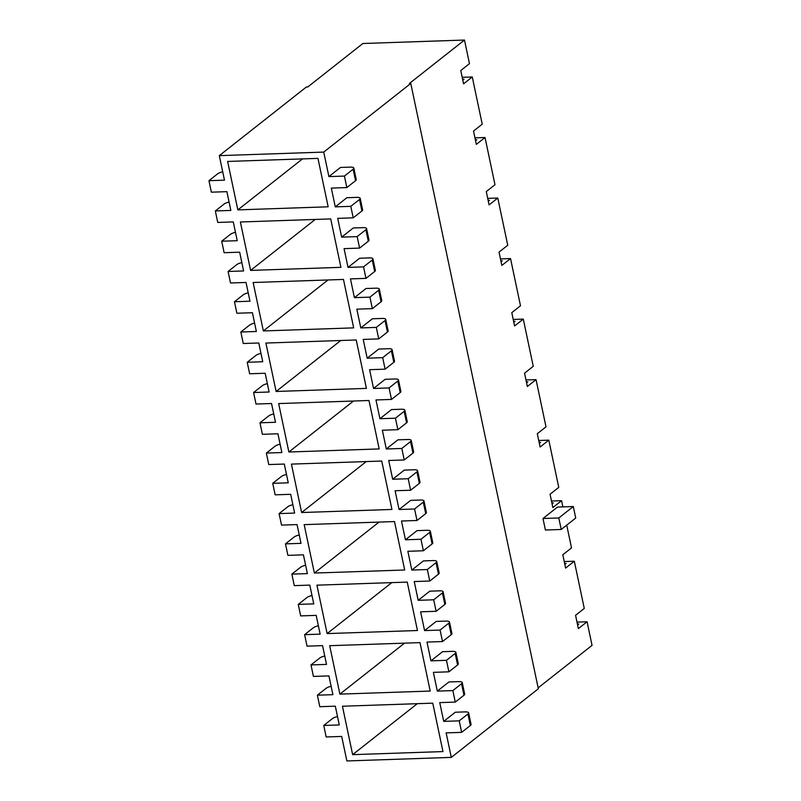 <?xml version="1.0" encoding="UTF-8"?>
<svg xmlns="http://www.w3.org/2000/svg" width="801" height="801" viewBox="0 0 801 801"><rect width="100%" height="100%" fill="white"/><g stroke="black" fill="none" stroke-linecap="round" stroke-linejoin="round"><path stroke-width="1.2" d="M337.511 716.585A6.478 1.912 168.1 0 0 332.455 718.597L323.754 725.466L339.274 724.935L335.319 706.172L319.799 706.702L317.376 695.198L332.896 694.667L328.941 675.904L313.421 676.434L310.998 664.93L326.518 664.399L322.563 645.636L307.043 646.167L304.62 634.662L320.14 634.142L316.185 615.368L300.665 615.899L298.242 604.405L313.762 603.874L309.807 585.11L294.287 585.631L291.864 574.137L307.384 573.606L303.429 554.843L287.909 555.373L285.486 543.869L301.006 543.338L297.051 524.575L281.531 525.106L279.108 513.601L294.628 513.071L290.673 494.307L275.154 494.838L272.73 483.333L288.25 482.813L284.295 464.049L268.776 464.57L266.353 453.076L281.872 452.545L277.917 433.782L262.398 434.312L259.975 422.808L275.494 422.277L271.539 403.514L256.02 404.044L253.597 392.54L269.116 392.009L265.161 373.246L249.642 373.777L247.219 362.272L262.738 361.752L258.783 342.978L243.264 343.509L240.841 332.014L256.36 331.484L252.405 312.72L236.886 313.241L234.463 301.747L249.982 301.216L246.027 282.453L230.508 282.983L228.085 271.479L243.604 270.948L239.649 252.185L224.13 252.715L221.707 241.211L237.226 240.69L233.271 221.917L217.752 222.448L215.329 210.953L230.848 210.423L226.893 191.659L211.374 192.18L208.951 180.686L224.47 180.155L219.304 155.644L323.734 152.09L410.773 83.464L538.332 688.77L451.293 757.396L446.127 732.885L461.646 732.354L459.223 720.85L443.704 721.381L455.308 712.229L465.191 711.889A6.478 1.912 -11.9 0 1 468.625 712.85L471.048 724.344A6.478 1.912 168.1 0 1 470.357 725.486L461.646 732.354M324.755 656.049A6.478 1.912 168.1 0 0 319.699 658.072L310.998 664.93M410.773 83.464L409.361 83.514L464.49 40.05L362.883 43.504L307.754 86.969L306.352 87.019L219.304 155.644M323.754 725.466L326.177 736.96L341.697 736.439L346.863 760.95L451.293 757.396M312 595.523A6.478 1.912 168.1 0 0 306.943 597.536L298.242 604.405M299.244 534.988A6.478 1.912 168.1 0 0 294.187 537.01L285.486 543.869M286.488 474.462A6.478 1.912 168.1 0 0 281.431 476.475L272.73 483.333M273.732 413.927A6.478 1.912 168.1 0 0 268.675 415.949L259.975 422.808M260.976 353.391A6.478 1.912 168.1 0 0 255.919 355.414L247.219 362.272M248.22 292.866A6.478 1.912 168.1 0 0 243.164 294.878L234.463 301.747M235.464 232.33A6.478 1.912 168.1 0 0 230.408 234.353L221.707 241.211M222.708 171.804A6.478 1.912 168.1 0 0 217.652 173.817L208.951 180.686M229.086 202.072A6.478 1.912 168.1 0 0 224.03 204.085L215.329 210.953M241.842 262.598A6.478 1.912 168.1 0 0 236.786 264.62L228.085 271.479M254.598 323.133A6.478 1.912 168.1 0 0 249.542 325.146L240.841 332.014M267.354 383.659A6.478 1.912 168.1 0 0 262.297 385.681L253.597 392.54M280.11 444.195A6.478 1.912 168.1 0 0 275.053 446.207L266.353 453.076M292.866 504.72A6.478 1.912 168.1 0 0 287.809 506.743L279.108 513.601M305.622 565.256A6.478 1.912 168.1 0 0 300.565 567.268L291.864 574.137M318.377 625.781A6.478 1.912 168.1 0 0 313.321 627.804L304.62 634.662M331.133 686.317A6.478 1.912 168.1 0 0 326.077 688.339L317.376 695.198M470.357 725.486L467.934 713.991A6.478 1.912 -11.9 0 0 468.625 712.85M467.934 713.991L459.223 720.85M323.734 152.09L328.901 176.6L340.505 167.449L350.387 167.119A6.478 1.912 -11.9 0 1 353.822 168.07L356.245 179.564A6.478 1.912 168.1 0 1 355.554 180.706L346.843 187.574L344.42 176.07L328.901 176.6M346.843 187.574L331.324 188.105L335.279 206.868L346.883 197.717L356.765 197.376A6.478 1.912 -11.9 0 1 360.2 198.328L362.623 209.832A6.478 1.912 168.1 0 1 361.932 210.973L353.221 217.842L350.798 206.338L335.279 206.868M353.221 217.842L337.702 218.363L341.657 237.136L353.261 227.985L363.143 227.644A6.478 1.912 -11.9 0 1 366.578 228.595L369.001 240.1A6.478 1.912 168.1 0 1 368.31 241.241L359.599 248.1L357.176 236.605L341.657 237.136M359.599 248.1L344.08 248.63L348.035 267.394L359.639 258.242L369.521 257.912A6.478 1.912 -11.9 0 1 372.956 258.863L375.379 270.368A6.478 1.912 168.1 0 1 374.688 271.509L365.977 278.368L363.554 266.873L348.035 267.394M365.977 278.368L350.458 278.898L354.412 297.662L366.017 288.51L375.899 288.18A6.478 1.912 -11.9 0 1 379.334 289.131L381.757 300.625A6.478 1.912 168.1 0 1 381.066 301.777L372.355 308.635L369.932 297.131L354.412 297.662M372.355 308.635L356.835 309.166L360.79 327.929L372.395 318.778L382.277 318.438A6.478 1.912 -11.9 0 1 385.712 319.399L388.135 330.893A6.478 1.912 168.1 0 1 387.444 332.035L378.733 338.903L376.31 327.399L360.79 327.929M378.733 338.903L363.213 339.424L367.168 358.197L378.773 349.046L388.655 348.705A6.478 1.912 -11.9 0 1 392.089 349.657L394.513 361.161A6.478 1.912 168.1 0 1 393.822 362.302L385.111 369.161L382.688 357.667L367.168 358.197M385.111 369.161L369.591 369.692L373.546 388.455L385.151 379.314L395.033 378.973A6.478 1.912 -11.9 0 1 398.467 379.924L400.89 391.429A6.478 1.912 168.1 0 1 400.2 392.57L391.489 399.429L389.066 387.934L373.546 388.455M391.489 399.429L375.969 399.959L379.924 418.723L391.529 409.571L401.411 409.241A6.478 1.912 -11.9 0 1 404.845 410.192L407.268 421.696A6.478 1.912 168.1 0 1 406.578 422.838L397.867 429.696L395.444 418.192L379.924 418.723M397.867 429.696L382.347 430.227L386.302 448.991L397.907 439.839L407.789 439.509A6.478 1.912 -11.9 0 1 411.223 440.46L413.646 451.954A6.478 1.912 168.1 0 1 412.956 453.096L404.245 459.964L401.822 448.46L386.302 448.991M404.245 459.964L388.725 460.495L392.68 479.258L404.285 470.107L414.167 469.766A6.478 1.912 -11.9 0 1 417.601 470.718L420.024 482.222A6.478 1.912 168.1 0 1 419.334 483.363L410.623 490.232L408.2 478.728L392.68 479.258M410.623 490.232L395.103 490.753L399.058 509.516L410.663 500.375L420.545 500.034A6.478 1.912 -11.9 0 1 423.979 500.985L426.402 512.49A6.478 1.912 168.1 0 1 425.711 513.631L417.001 520.49L414.578 508.995L399.058 509.516M417.001 520.49L401.481 521.02L405.436 539.784L417.041 530.632L426.923 530.302A6.478 1.912 -11.9 0 1 430.357 531.253L432.78 542.758A6.478 1.912 168.1 0 1 432.089 543.899L423.379 550.758L420.956 539.253L405.436 539.784M423.379 550.758L407.859 551.288L411.814 570.052L423.419 560.9L433.301 560.57A6.478 1.912 -11.9 0 1 436.735 561.521L439.158 573.015A6.478 1.912 168.1 0 1 438.467 574.167L429.757 581.025L427.334 569.521L411.814 570.052M429.757 581.025L414.237 581.556L418.192 600.319L429.797 591.168L439.679 590.828A6.478 1.912 -11.9 0 1 443.113 591.789L445.536 603.283A6.478 1.912 168.1 0 1 444.845 604.425L436.134 611.293L433.711 599.789L418.192 600.319M436.134 611.293L420.615 611.814L424.57 630.587L436.175 621.436L446.057 621.095A6.478 1.912 -11.9 0 1 449.491 622.047L451.914 633.551A6.478 1.912 168.1 0 1 451.223 634.692L442.512 641.551L440.089 630.057L424.57 630.587M442.512 641.551L426.993 642.082L430.948 660.845L442.553 651.704L452.435 651.363A6.478 1.912 -11.9 0 1 455.869 652.314L458.292 663.819A6.478 1.912 168.1 0 1 457.601 664.96L448.89 671.819L446.467 660.324L430.948 660.845M448.89 671.819L433.371 672.349L437.326 691.113L448.93 681.961L458.813 681.631A6.478 1.912 -11.9 0 1 462.247 682.582L464.67 694.087A6.478 1.912 168.1 0 1 463.979 695.228L455.268 702.087L452.845 690.582L437.326 691.113M455.268 702.087L439.749 702.617L443.704 721.381M463.979 695.228L461.556 683.724A6.478 1.912 -11.9 0 0 462.247 682.582M461.556 683.724L452.845 690.582M457.601 664.96L455.178 653.456A6.478 1.912 -11.9 0 0 455.869 652.314M455.178 653.456L446.467 660.324M451.223 634.692L448.8 623.188A6.478 1.912 -11.9 0 0 449.491 622.047M448.8 623.188L440.089 630.057M444.845 604.425L442.422 592.93A6.478 1.912 -11.9 0 0 443.113 591.789M442.422 592.93L433.711 599.789M438.467 574.167L436.044 562.662A6.478 1.912 -11.9 0 0 436.735 561.521M436.044 562.662L427.334 569.521M432.089 543.899L429.666 532.395A6.478 1.912 -11.9 0 0 430.357 531.253M429.666 532.395L420.956 539.253M425.711 513.631L423.288 502.127A6.478 1.912 -11.9 0 0 423.979 500.985M423.288 502.127L414.578 508.995M419.334 483.363L416.91 471.869A6.478 1.912 -11.9 0 0 417.601 470.718M416.91 471.869L408.2 478.728M412.956 453.096L410.533 441.601A6.478 1.912 -11.9 0 0 411.223 440.46M410.533 441.601L401.822 448.46M406.578 422.838L404.155 411.334A6.478 1.912 -11.9 0 0 404.845 410.192M404.155 411.334L395.444 418.192M400.2 392.57L397.777 381.066A6.478 1.912 -11.9 0 0 398.467 379.924M397.777 381.066L389.066 387.934M393.822 362.302L391.399 350.798A6.478 1.912 -11.9 0 0 392.089 349.657M391.399 350.798L382.688 357.667M387.444 332.035L385.021 320.54A6.478 1.912 -11.9 0 0 385.712 319.399M385.021 320.54L376.31 327.399M381.066 301.777L378.643 290.272A6.478 1.912 -11.9 0 0 379.334 289.131M378.643 290.272L369.932 297.131M374.688 271.509L372.265 260.005A6.478 1.912 -11.9 0 0 372.956 258.863M372.265 260.005L363.554 266.873M368.31 241.241L365.887 229.737A6.478 1.912 -11.9 0 0 366.578 228.595M365.887 229.737L357.176 236.605M361.932 210.973L359.509 199.479A6.478 1.912 -11.9 0 0 360.2 198.328M359.509 199.479L350.798 206.338M566.718 525.136L571.513 547.904L562.813 554.773L565.616 568.089L574.317 561.221L584.269 608.44L575.569 615.298L578.372 628.615L587.073 621.756L577 622.097M577.601 624.96L578.823 624.009L577.411 624.049M432.76 703.158L442.963 751.578L352.64 754.652L342.438 706.232L432.76 703.158M417.301 703.689L352.64 754.652M462.798 80.18L464.019 79.229L462.608 79.269M464.49 40.05L469.466 63.659L460.765 70.518L463.569 83.835L472.27 76.976L462.197 77.317M475.554 140.716L476.775 139.754L475.363 139.805M472.27 76.976L482.222 124.185L473.521 131.054L476.325 144.37L485.026 137.502L474.953 137.852M488.31 201.251L489.531 200.29L488.119 200.33M485.026 137.502L494.978 184.721L486.277 191.579L489.081 204.896L497.781 198.037L487.709 198.378M501.066 261.777L502.287 260.816L500.875 260.866M497.781 198.037L507.734 245.246L499.033 252.115L501.837 265.431L510.537 258.563L500.465 258.913M513.821 322.312L515.043 321.351L513.631 321.401M510.537 258.563L520.49 305.782L511.789 312.64L514.592 325.957L523.293 319.098L513.221 319.439M526.577 382.838L527.799 381.877L526.387 381.927M523.293 319.098L533.246 366.317L524.545 373.176L527.348 386.493L536.049 379.634L525.977 379.974M539.333 443.374L540.555 442.412L539.143 442.462M536.049 379.634L546.002 426.843L537.301 433.701L540.104 447.018L548.805 440.16L538.733 440.5M552.089 503.899L553.311 502.938L551.899 502.988M548.805 440.16L558.758 487.378L550.057 494.237L552.86 507.554L561.561 500.695L551.488 501.036M564.845 564.435L566.067 563.473L564.655 563.524M420.004 642.622L430.207 691.053L339.884 694.127L329.682 645.696L420.004 642.622M404.545 643.153L339.884 694.127M407.248 582.097L417.451 630.517L327.128 633.591L316.926 585.171L407.248 582.097M391.789 582.617L327.128 633.591M394.493 521.561L404.695 569.992L314.372 573.065L304.17 524.635L394.493 521.561M379.033 522.092L314.372 573.065M381.737 461.036L391.939 509.456L301.617 512.53L291.414 464.109L381.737 461.036M366.277 461.556L301.617 512.53M368.981 400.5L379.183 448.93L288.861 452.004L278.658 403.574L368.981 400.5M353.521 401.031L288.861 452.004M356.225 339.974L366.427 388.395L276.105 391.469L265.902 343.048L356.225 339.974M340.765 340.495L276.105 391.469M343.469 279.439L353.672 327.869L263.349 330.943L253.146 282.513L343.469 279.439M328.01 279.97L263.349 330.943M538.142 687.859L592.049 645.356L587.073 621.756M562.873 506.893L561.561 500.695M574.317 561.221L564.244 561.561M561.221 529.471L545.411 530.012L542.988 518.507L557.496 507.073L573.306 506.532L558.798 517.977L561.221 529.471L575.729 518.037L573.306 506.532M227.634 161.452L237.837 209.882L328.16 206.798L317.957 158.378L227.634 161.452M302.498 158.908L237.837 209.882M330.713 218.913L340.916 267.334L250.593 270.408L240.39 221.987L330.713 218.913M315.254 219.434L250.593 270.408M355.554 180.706L353.131 169.211L344.42 176.07M353.131 169.211A6.478 1.912 -11.9 0 0 353.822 168.07M542.988 518.507L558.798 517.977"/></g></svg>
